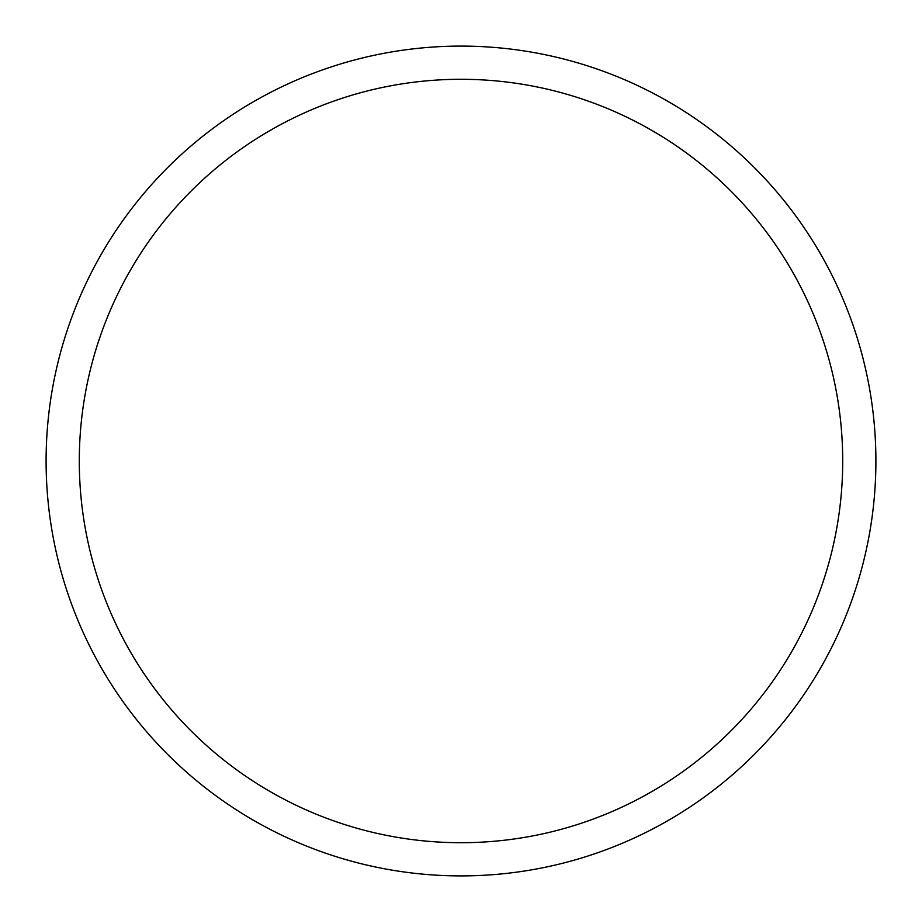 <?xml version="1.0" encoding="UTF-8"?>
<svg xmlns="http://www.w3.org/2000/svg" width="922" height="922" viewBox="0 0 922 922"><rect width="100%" height="100%" fill="white"/><g stroke="black" fill="none" stroke-linecap="round" stroke-linejoin="round"><path stroke-width="1.38" d="M461 875.9A414.9 414.9 0 0 0 875.9 461A414.9 414.9 0 0 0 461 46.1A414.9 414.9 0 0 0 46.1 461A414.9 414.9 0 0 0 461 875.9M461 842.708A381.708 381.708 0 0 0 842.708 461A381.708 381.708 0 0 0 461 79.292A381.708 381.708 0 0 0 79.292 461A381.708 381.708 0 0 0 461 842.708"/></g></svg>
